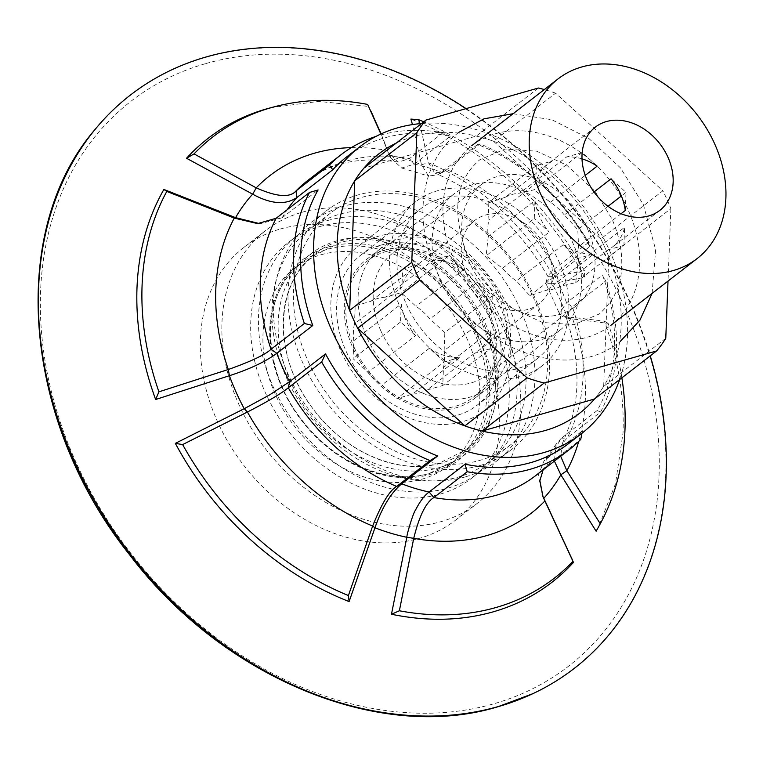 <?xml version="1.0" encoding="UTF-8"?>
<svg xmlns="http://www.w3.org/2000/svg" width="763" height="763" viewBox="0 0 763 763"><rect width="100%" height="100%" fill="white"/><g stroke="black" fill="none" stroke-linecap="round" stroke-linejoin="round"><path stroke-width="0.57" stroke-dasharray="3.81 2.86" d="M440.613 281.061A86.314 66.906 52.3 0 0 559.632 330.465A86.314 66.906 52.3 0 0 573.013 243.34A86.314 66.906 52.3 0 0 453.985 193.936A86.314 66.906 52.3 0 0 440.613 281.061M354.347 347.814A86.314 66.906 52.3 0 0 473.375 397.218A86.314 66.906 52.3 0 0 486.746 310.093A86.314 66.906 52.3 0 0 367.718 260.688A86.314 66.906 52.3 0 0 354.347 347.814M308.004 361.013A146.744 113.735 52.3 0 0 510.352 445.001A146.744 113.735 52.3 0 0 533.079 296.893A146.744 113.735 52.3 0 0 330.741 212.906A146.744 113.735 52.3 0 0 308.004 361.013M286.44 377.704A146.744 113.735 52.3 0 0 488.787 461.691A146.744 113.735 52.3 0 0 511.515 313.583A146.744 113.735 52.3 0 0 309.177 229.587A146.744 113.735 52.3 0 0 286.44 377.704M477.352 282.262L492.288 295.863L491.582 313.927A52.657 40.811 52.3 0 0 486.804 297.427A52.657 40.811 52.3 0 0 477.352 282.262L429.903 318.972A52.657 40.811 52.3 0 0 415.997 306.316L401.061 292.706L385.41 297.169L432.85 260.45A52.657 40.811 52.3 0 1 463.446 269.597L415.997 306.316M385.41 297.169A52.657 40.811 52.3 0 0 370.847 301.318L355.196 305.772L354.48 323.836L401.929 287.117A52.657 40.811 52.3 0 1 414.204 267.288A52.657 40.811 52.3 0 1 418.286 264.599L370.847 301.318M354.48 323.836A52.657 40.811 52.3 0 0 353.822 340.641L353.116 358.705L368.052 372.315L415.501 335.596A52.657 40.811 52.3 0 1 406.04 320.431A52.657 40.811 52.3 0 1 401.271 303.932L353.822 340.641M547.195 250.693A52.657 40.811 52.3 0 0 474.586 220.555A52.657 40.811 52.3 0 0 466.431 273.707A52.657 40.811 52.3 0 0 539.031 303.846A52.657 40.811 52.3 0 0 547.195 250.693M492.288 295.863L444.848 332.573L429.903 318.972M491.582 313.927L444.133 350.637L444.848 332.573M463.446 269.597L448.501 255.996L432.85 260.45M448.501 255.996L401.061 292.706M418.286 264.599L402.635 269.062L401.929 287.117M402.635 269.062L355.196 305.772M401.271 303.932L400.556 321.996L415.501 335.596M400.556 321.996L353.116 358.705M444.343 361.862L429.407 348.262A52.657 40.811 52.3 0 0 459.994 357.408L444.343 361.862L396.903 398.582L412.554 394.118L459.994 357.408M429.407 348.262L381.958 384.972L396.903 398.582M490.208 348.796L474.557 353.259A52.657 40.811 52.3 0 0 478.649 350.57A52.657 40.811 52.3 0 0 490.924 330.732L490.208 348.796L442.769 385.515L443.475 367.451L490.924 330.732M474.557 353.259L427.118 389.969L442.769 385.515M443.475 367.451A52.657 40.811 52.3 0 0 444.133 350.637M368.052 372.315A52.657 40.811 52.3 0 0 381.958 384.972M412.554 394.118A52.657 40.811 52.3 0 0 427.118 389.969M464.982 476.98A151.055 117.082 -127.7 0 1 298.743 394.566A151.055 117.082 -127.7 0 1 311.714 222.176A151.055 117.082 -127.7 0 1 343.331 206.296A151.055 117.082 -127.7 0 1 509.57 288.71A151.055 117.082 -127.7 0 1 496.599 461.1A151.055 117.082 -127.7 0 1 464.982 476.98M327.632 220.526A149.329 115.747 -127.7 0 1 491.973 301.995A149.329 115.747 -127.7 0 1 479.154 472.421A149.329 115.747 -127.7 0 1 447.891 488.11A149.329 115.747 -127.7 0 1 283.55 406.641A149.329 115.747 -127.7 0 1 296.378 236.225A149.329 115.747 -127.7 0 1 327.632 220.526M319.869 226.535A149.329 115.747 -127.7 0 1 484.209 308.004A149.329 115.747 -127.7 0 1 471.391 478.43A149.329 115.747 -127.7 0 1 440.127 494.119A149.329 115.747 -127.7 0 1 275.786 412.649A149.329 115.747 -127.7 0 1 288.614 242.233A149.329 115.747 -127.7 0 1 319.869 226.535M479.641 465.63A151.055 117.082 -127.7 0 1 313.402 383.217A151.055 117.082 -127.7 0 1 326.373 210.826A151.055 117.082 -127.7 0 1 358 194.947A151.055 117.082 -127.7 0 1 524.238 277.36A151.055 117.082 -127.7 0 1 511.267 449.75A151.055 117.082 -127.7 0 1 479.641 465.63M380.584 245.219A94.946 73.591 -127.7 0 1 485.077 297.017A94.946 73.591 -127.7 0 1 476.932 405.382A94.946 73.591 -127.7 0 1 457.056 415.358A94.946 73.591 -127.7 0 1 352.563 363.56A94.946 73.591 -127.7 0 1 360.708 255.195A94.946 73.591 -127.7 0 1 380.584 245.219M440.976 198.494A94.946 73.591 -127.7 0 1 545.469 250.293A94.946 73.591 -127.7 0 1 537.314 358.658A94.946 73.591 -127.7 0 1 517.438 368.634A94.946 73.591 -127.7 0 1 412.945 316.826A94.946 73.591 -127.7 0 1 421.1 208.471A94.946 73.591 -127.7 0 1 440.976 198.494M665.775 338.305L603.667 386.364A164.007 127.116 52.3 0 1 594.463 399.03A164.007 127.116 52.3 0 0 586.48 214.975A164.007 127.116 52.3 0 0 413.164 136.625A164.007 127.116 52.3 0 0 396.35 143.015M421.548 123.52A181.27 140.497 -127.7 0 1 581.692 204.255A181.27 140.497 -127.7 0 1 619.661 379.535M568.569 443.608A181.27 140.497 52.3 0 0 582.512 430.733L543.981 460.947L538.268 475.301L542.522 495.597M597.181 410.542L600.595 412.049L567.243 437.848L561.225 438.363L597.181 410.542A181.27 140.497 52.3 0 0 614.53 347.155A181.27 140.497 52.3 0 0 602.503 274.995L566.575 302.806L559.327 313.383L561.892 315.691L567.043 316.74L604.372 321.147C618.135 358.972 624.353 396.245 623.018 432.983L615.464 483.885L598.45 527.071M553.814 274.413L589.742 246.602A181.27 140.497 52.3 0 0 541.539 184.751A181.27 140.497 52.3 0 0 477.628 144.512L437.952 174.775L428.558 176.062L421.481 164.703L412.468 124.588M414.261 164.121L450.199 136.31A181.27 140.497 52.3 0 0 384.647 137.845A181.27 140.497 52.3 0 0 346.707 156.892M582.007 433.212L582.512 430.733M600.595 412.049A186.449 144.512 52.3 0 0 616.418 350.503A186.449 144.512 52.3 0 0 605.736 281.032L602.503 274.995M589.742 246.602L588.445 242.548A186.449 144.512 52.3 0 0 541.349 183.454A186.449 144.512 52.3 0 0 480.07 143.873L477.628 144.512M282.157 217.77L318.095 189.958M450.199 136.31L442.902 132.762A186.449 144.512 52.3 0 0 379.974 135.204A186.449 144.512 52.3 0 0 375.978 136.415M276.158 218.266L282.176 217.751L260.822 223.549L259 223.473M543.142 469.836L547.367 465.211L580.719 439.412M545.469 466.908L535.807 475.511A186.449 144.512 52.3 0 0 547.367 465.211L546.585 458.544A181.27 140.497 -127.7 0 0 561.234 438.372M573.719 562.98L573.471 562.398M561.225 438.363L556.122 444.104L554.415 461.11M621.864 377.828A278.962 216.225 52.3 0 0 608.13 323.369L568.139 318.39L565.841 316.273L572.393 306.831A186.449 144.512 52.3 0 1 567.243 437.848L562.407 443.541L560.681 456.264M553.824 274.432A181.27 140.497 -127.7 0 1 566.575 302.806L572.393 306.831L605.736 281.032M578.736 441.386A213.459 165.457 52.3 0 0 585.326 399.65A213.459 165.457 52.3 0 0 572.822 319.335L567.043 316.74A211.284 163.768 -127.7 0 0 552.231 283.741L584.658 277.293C565.173 241.098 540.271 209.138 509.961 181.422C479.536 153.849 446.517 133.067 410.904 119.076M608.13 323.369L604.372 321.147M588.445 242.548L555.092 268.357L547.987 275.653L548.015 276.635L553.709 276.807L552.221 283.75L545.926 283.588L559.327 313.383M419.793 123.673L428.482 162.777L434.729 172.972L443.36 171.885L446.727 169.672A186.449 144.512 52.3 0 1 555.092 268.357L553.814 274.442L545.898 282.539L545.926 283.588M421.481 164.703L428.482 162.777A213.459 165.457 52.3 0 1 499.374 208.394A213.459 165.457 52.3 0 1 553.709 276.807L584.42 270.617L584.658 277.293M584.42 270.617A278.962 216.225 52.3 0 0 512.65 179.849A278.962 216.225 52.3 0 0 423.751 121.813M414.309 164.131A181.27 140.497 -127.7 0 1 441.691 172.324L446.727 169.672L480.07 143.873M442.902 132.762L409.55 158.561L398.429 162.09L388.453 152.991L387.404 150.492L389.607 155.185L381.128 133.897M398.429 162.09C360.966 156.243 330.694 162.414 307.603 180.602A186.449 144.512 52.3 0 1 409.55 158.561L414.309 164.169L401.605 168.003L390.742 157.912L389.607 155.185M370.761 110.959L368.539 106.41L318.457 101.412L271.056 107.65M367.68 104.426L368.539 106.41M351.409 147.612A213.459 165.457 52.3 0 1 387.404 150.492L380.861 134.021M466.079 108.623A362.53 281.003 -127.7 0 1 650.267 355.854M280.298 229.014A172.638 133.811 -127.7 0 1 470.285 323.207A172.638 133.811 -127.7 0 1 455.463 520.223A172.638 133.811 -127.7 0 1 419.326 538.363A172.638 133.811 -127.7 0 1 229.329 444.18A172.638 133.811 -127.7 0 1 244.16 247.164A172.638 133.811 -127.7 0 1 280.298 229.014M301.862 212.324A172.638 133.811 -127.7 0 1 491.849 306.516A172.638 133.811 -127.7 0 1 477.028 503.532A172.638 133.811 -127.7 0 1 440.89 521.682A172.638 133.811 -127.7 0 1 250.903 427.49A172.638 133.811 -127.7 0 1 265.724 230.474A172.638 133.811 -127.7 0 1 301.862 212.324M320.946 254.785A125.246 97.082 -127.7 0 1 458.782 323.121A125.246 97.082 -127.7 0 1 448.024 466.059A125.246 97.082 -127.7 0 1 421.805 479.221A125.246 97.082 -127.7 0 1 283.97 410.885A125.246 97.082 -127.7 0 1 294.728 267.947A125.246 97.082 -127.7 0 1 320.946 254.785M488.072 309.721A88.041 68.241 52.3 0 0 366.66 259.325A88.041 68.241 52.3 0 0 353.021 348.186A88.041 68.241 52.3 0 0 474.424 398.582A88.041 68.241 52.3 0 0 488.072 309.721M501.873 299.039A88.041 68.241 52.3 0 0 380.47 248.643A88.041 68.241 52.3 0 0 366.822 337.513A88.041 68.241 52.3 0 0 488.234 387.9A88.041 68.241 52.3 0 0 501.873 299.039M380.823 330.818A76.996 59.676 52.3 0 0 486.985 374.891A76.996 59.676 52.3 0 0 498.916 297.179A76.996 59.676 52.3 0 0 392.745 253.106A76.996 59.676 52.3 0 0 380.823 330.818M587.424 228.69A76.996 59.676 52.3 0 0 481.253 184.617A76.996 59.676 52.3 0 0 469.331 262.329A76.996 59.676 52.3 0 0 575.493 306.402A76.996 59.676 52.3 0 0 587.424 228.69M454.195 260.317A113.592 88.05 52.3 0 0 610.839 325.334A113.592 88.05 52.3 0 0 628.435 210.683A113.592 88.05 52.3 0 0 471.801 145.657A113.592 88.05 52.3 0 0 454.195 260.317M399.764 306.192A103.577 80.287 52.3 0 0 542.598 365.477A103.577 80.287 52.3 0 0 558.64 260.927A103.577 80.287 52.3 0 0 415.816 201.642A103.577 80.287 52.3 0 0 399.764 306.192M341.109 351.581A103.577 80.287 52.3 0 0 483.933 410.875A103.577 80.287 52.3 0 0 499.984 306.325A103.577 80.287 52.3 0 0 357.151 247.031A103.577 80.287 52.3 0 0 341.109 351.581M603.667 386.364L608.75 256.702L670.868 208.642A164.007 127.116 52.3 0 0 667.091 199.668A164.007 127.116 52.3 0 0 662.856 190.826L600.748 238.895L493.499 141.231L555.607 93.172L662.856 190.826M608.75 256.702A164.007 127.116 52.3 0 0 604.983 247.727A164.007 127.116 52.3 0 0 600.748 238.895M597.152 166.124L582.217 152.524L534.014 189.825L519.841 193.134A52.657 40.811 52.3 0 0 505.278 197.283L552.002 161.127L536.351 165.59L488.148 202.891L488.921 219.801A52.657 40.811 52.3 0 0 488.263 236.616L534.977 200.459L534.272 218.523L486.069 255.824L502.493 268.28A52.657 40.811 52.3 0 0 516.398 280.946L529.856 295.691L546.985 290.093A52.657 40.811 52.3 0 0 561.549 285.944L575.722 282.625L577.906 263.416A52.657 40.811 52.3 0 0 578.573 246.611L577.801 229.692L564.334 214.947L594.005 191.99M564.334 214.947A52.657 40.811 52.3 0 0 550.428 202.281L534.014 189.825M585.24 175.347L550.428 202.281M582.007 158.866A52.657 40.811 52.3 0 0 566.566 156.978L519.841 193.134M552.002 161.127A52.657 40.811 52.3 0 0 547.91 163.816A52.657 40.811 52.3 0 0 535.636 183.654L488.921 219.801M534.977 200.459A52.657 40.811 52.3 0 0 539.756 216.959A52.657 40.811 52.3 0 0 549.207 232.133L534.272 218.523M625.288 210.454L625.994 192.39L611.058 178.79M625.994 192.39L621.378 195.967M608.044 206.287L577.801 229.692M621.082 213.707L578.573 246.611M582.217 152.524L566.566 156.978M536.351 165.59L535.636 183.654M505.278 197.283L488.148 202.891M488.263 236.616L486.069 255.824M502.493 268.28L549.207 232.133M578.058 258.39L563.113 244.789A52.657 40.811 52.3 0 0 593.709 253.936L578.058 258.39L529.856 295.691M563.113 244.789L516.398 280.946M546.985 290.093L593.709 253.936M623.924 245.333L608.273 249.787A52.657 40.811 52.3 0 0 612.355 247.098A52.657 40.811 52.3 0 0 624.63 227.269L623.924 245.333L575.722 282.625M577.906 263.416L624.63 227.269M608.273 249.787L561.549 285.944M538.401 88.022L476.293 136.081L363.951 168.089M670.868 208.642L668.026 281.08M555.607 93.172A164.007 127.116 52.3 0 0 544.315 89.548M493.499 141.231A164.007 127.116 52.3 0 0 476.293 136.081M440.699 463.275A124.15 96.233 -127.7 0 1 295.5 379.163A124.15 96.233 -127.7 0 1 340.718 240.812A124.15 96.233 -127.7 0 1 485.926 324.914A124.15 96.233 -127.7 0 1 440.699 463.275M438.735 467.738A126.591 98.122 52.3 0 0 484.848 326.659A126.591 98.122 52.3 0 0 336.788 240.898A126.591 98.122 52.3 0 0 290.684 381.977A126.591 98.122 52.3 0 0 438.735 467.738M282.167 217.751A181.27 140.497 -127.7 0 1 287.222 209.711M389.597 155.147A211.284 163.768 -127.7 0 1 421.472 164.684M95.365 129.109A362.444 280.937 -127.7 0 1 206.096 57.235A362.444 280.937 -127.7 0 1 620.061 282.091A362.444 280.937 -127.7 0 1 532.402 693.882M205.934 63.548A357.313 276.959 -127.7 0 1 623.838 305.629A357.313 276.959 -127.7 0 1 493.69 703.839A357.313 276.959 -127.7 0 1 75.775 461.758A357.313 276.959 -127.7 0 1 205.934 63.548M328.319 249.081A125.246 97.082 -127.7 0 1 466.155 317.418A125.246 97.082 -127.7 0 1 455.397 460.356A125.246 97.082 -127.7 0 1 429.178 473.518A125.246 97.082 -127.7 0 1 291.342 405.182A125.246 97.082 -127.7 0 1 302.1 262.243A125.246 97.082 -127.7 0 1 328.319 249.081M328.51 246.916A126.916 98.37 -127.7 0 1 476.942 332.906A126.916 98.37 -127.7 0 1 430.714 474.338A126.916 98.37 -127.7 0 1 282.272 388.357A126.916 98.37 -127.7 0 1 328.51 246.916M559.632 330.465L473.375 397.218M510.352 445.001L488.787 461.691M474.586 220.555L414.204 267.288M539.031 303.846L478.649 350.57M330.741 212.906L309.177 229.587M453.985 193.936L367.718 260.688M467.29 254.842L484.286 282.529L512.545 308.548L542.531 322.482L574.062 324.637L599.279 313.974C613.366 301.156 620.748 286.621 621.406 270.36C622.904 253.86 619.728 236.683 611.888 218.828L594.892 191.141L566.642 165.123L536.647 151.188L505.116 149.033L479.898 159.696C455.425 180.392 451.219 212.104 467.29 254.842M652.098 293.402L655.655 249.739L643.381 204.675L620.462 167.87L588.836 138.475L551.783 119.696L513.06 113.725M458.763 132.39C421.176 160.583 412.554 219.153 435.797 268.996C467.252 345.01 565.86 386.507 620.414 341.28M439.517 463.084C399.326 475.521 344.218 452.144 312.572 408.215C272.811 356.579 274.375 284.103 314.127 255.595L339.459 242.882C386.87 227.66 454.033 264.37 480.948 321.5C505.764 369.969 498.191 425.84 464.848 450.37L439.517 463.084M471.391 478.43L479.154 472.421M311.714 222.176L326.373 210.826M496.599 461.1L511.267 449.75M476.932 405.382L537.314 358.658M260.822 223.549L258.085 223.483M543.065 497.037L541.797 493.985M568.13 318.409L561.883 315.72M545.898 282.539L547.996 275.662M443.36 171.913L437.962 174.803M390.742 157.912L388.434 153.01M401.605 167.984L428.558 176.062M556.17 444.133L543.971 460.947M455.463 520.223L477.028 503.532M448.024 466.059L455.397 460.356L429.407 473.403C389.435 485.649 335.462 463.742 303.025 421.434C260.069 368.977 260.202 292.248 302.1 262.243L294.728 267.947M360.708 255.195L421.1 208.471M288.614 242.233L296.378 236.225M244.16 247.164L265.724 230.474M548.015 276.635C519.536 227.946 481.777 193.392 434.729 172.972M562.407 443.541L571.745 419.936L575.636 400.747C579.117 374.452 575.855 346.288 565.841 316.273M380.47 248.643L366.66 259.325M481.253 184.617L392.745 253.106M542.598 365.477L483.933 410.875M595.359 127.106L547.91 163.816M659.804 210.388L612.355 247.098M415.816 201.642L357.151 247.031M575.493 306.402L486.985 374.891M488.234 387.9L474.424 398.582"/><path stroke-width="1.14" d="M396.35 143.015A164.007 127.116 52.3 0 0 358.324 329.53A164.007 127.116 52.3 0 0 545.24 430.504A164.007 127.116 52.3 0 0 594.463 399.03L656.571 350.97L544.229 382.978L482.121 431.038L594.463 399.03M619.661 379.535A181.27 140.497 -127.7 0 1 581.511 433.594A181.27 140.497 -127.7 0 1 543.571 452.65A181.27 140.497 -127.7 0 1 344.084 353.746A181.27 140.497 -127.7 0 1 359.64 146.877A181.27 140.497 -127.7 0 1 397.59 127.831A181.27 140.497 -127.7 0 1 421.548 123.52M465.077 464.19L467.204 471.744L433.851 497.552L429.121 491.973L465.077 464.19A181.27 140.497 52.3 0 0 530.628 462.655A181.27 140.497 52.3 0 0 568.569 443.608L581.511 433.594M467.204 471.744A186.449 144.512 52.3 0 0 530.123 469.302A186.449 144.512 52.3 0 0 569.15 449.703A186.449 144.512 52.3 0 0 580.719 439.412L582.007 433.212M359.64 146.877L346.707 156.892A181.27 140.497 52.3 0 0 332.763 169.767L296.826 197.569C285.476 205.237 270.76 204.102 252.687 194.193L186.534 158.256C208.385 134.431 235.185 117.931 266.945 108.766M258.085 223.483L276.158 218.266L309.511 192.457L318.095 189.958A181.27 140.497 52.3 0 0 300.756 253.345A181.27 140.497 52.3 0 0 312.773 325.505L276.835 353.307C265.4 361.748 249.587 369.216 229.405 375.701L155.633 399.507C141.861 361.691 135.652 324.409 136.997 287.67C138.523 250.989 147.488 218.247 163.873 189.443L235.614 217.646L259 223.473M325.534 353.898L321.662 361.958L288.309 387.757L289.597 381.672L325.534 353.898A181.27 140.497 52.3 0 0 373.736 415.749A181.27 140.497 52.3 0 0 437.647 455.988L401.719 483.79C390.904 492.869 381.986 507.519 374.976 527.748L349.101 601.578C313.479 587.586 280.469 566.804 250.045 539.231C219.734 511.515 194.832 479.565 175.337 443.37L244.236 408.701L269.759 394.824L289.597 381.672A181.27 140.497 -127.7 0 1 276.835 353.307L271.018 349.282L304.37 323.474L312.773 325.505M309.511 192.457A186.449 144.512 52.3 0 0 293.679 254.003A186.449 144.512 52.3 0 0 304.37 323.474M321.662 361.958A186.449 144.512 52.3 0 0 368.758 421.052A186.449 144.512 52.3 0 0 430.027 460.633L437.647 455.988M375.978 136.415A186.449 144.512 52.3 0 0 340.947 154.803A186.449 144.512 52.3 0 0 329.387 165.094L332.763 169.767M257.017 223.464L234.27 218.094L235.614 217.646M166.792 191.418A278.962 216.225 52.3 0 0 142.08 285.41A278.962 216.225 52.3 0 0 158.923 391.829L228.318 369.492A213.459 165.457 52.3 0 1 215.815 289.167A213.459 165.457 52.3 0 1 234.27 218.094L166.792 191.418L163.873 189.443M430.027 460.633L396.684 486.441A186.449 144.512 52.3 0 1 288.309 387.757C281.442 393.441 267.813 401.519 247.431 412.02L182.634 444.581A278.962 216.225 52.3 0 0 254.413 535.349A278.962 216.225 52.3 0 0 348.405 595.531L372.659 526.05C381.576 503.656 389.578 490.456 396.684 486.441L401.719 483.79A181.27 140.497 -127.7 0 0 429.121 491.992C424.371 495.502 419.841 501.529 415.53 510.085C413.327 512.345 406.488 535.264 406.851 537.276L391.467 614.253C427.347 621.645 461.205 620.853 493.06 611.888C524.82 602.722 551.62 586.232 573.471 562.398L543.084 497.037L539.88 480.661L543.142 469.836M650.267 355.854A362.53 281.003 -127.7 0 1 532.584 693.796A362.53 281.003 -127.7 0 1 498.334 706.538A362.53 281.003 -127.7 0 1 116.405 535.035A362.53 281.003 -127.7 0 1 95.489 128.947A362.53 281.003 -127.7 0 1 206.372 56.901A362.53 281.003 -127.7 0 1 466.079 108.623M158.923 391.829L155.633 399.507M348.405 595.531L349.101 601.578M380.861 134.021L367.68 104.426A278.962 216.225 52.3 0 0 275.281 106.543A278.962 216.225 52.3 0 0 271.199 107.659A278.962 216.225 52.3 0 0 194.04 153.897L186.534 158.256M276.158 218.266A186.449 144.512 52.3 0 0 271.018 349.282C265.238 354.7 251.008 361.433 228.318 369.492L229.405 375.701M569.15 449.703L535.807 475.511A186.449 144.512 52.3 0 1 433.851 497.552C425.935 502.407 419.23 515.998 413.737 538.325L406.851 537.276A211.284 163.768 -127.7 0 1 374.967 527.777L372.659 526.05A213.459 165.457 52.3 0 1 301.766 480.423A213.459 165.457 52.3 0 1 247.431 412.02L244.236 408.701M182.634 444.581L175.337 443.37M542.522 495.597L544.906 500.967A213.459 165.457 52.3 0 1 486.527 535.664A213.459 165.457 52.3 0 1 413.737 538.325L399.373 610.772L391.467 614.253M399.373 610.772A278.962 216.225 52.3 0 0 495.855 607.548A278.962 216.225 52.3 0 0 573.013 561.301M543.8 498.268L572.393 559.832M554.415 461.11L560.843 474.796L596.122 531.21L597.257 529.198M560.681 456.264L566.88 470.723L560.843 474.796M578.736 441.386A213.459 165.457 52.3 0 1 566.88 470.723L600.271 523.78L596.122 531.21M600.271 523.78A278.962 216.225 52.3 0 0 624.973 429.788A278.962 216.225 52.3 0 0 621.864 377.828M423.751 121.813A278.962 216.225 52.3 0 0 418.649 119.667L410.904 119.076L412.468 124.588M418.649 119.667L419.793 123.673M194.04 153.897L256.234 187.851C276.759 196.959 290.035 197.979 296.044 190.903L329.387 165.094M340.947 154.803L307.603 180.602A186.449 144.512 52.3 0 0 296.044 190.903L296.826 197.569A181.27 140.497 -127.7 0 0 287.222 209.711M351.409 147.612A213.459 165.457 52.3 0 0 314.614 153.153A213.459 165.457 52.3 0 0 256.234 187.851L252.687 194.193M381.128 133.897L370.761 110.959M275.281 106.543L267.069 108.727M540.462 193.564A113.592 88.05 52.3 0 0 697.096 258.581A113.592 88.05 52.3 0 0 714.702 143.93A113.592 88.05 52.3 0 0 558.058 78.904A113.592 88.05 52.3 0 0 540.462 193.564M621.082 213.707L625.288 210.454A52.657 40.811 52.3 0 0 620.519 193.955A52.657 40.811 52.3 0 0 611.058 178.79L594.005 191.99M582.007 158.866A52.657 40.811 52.3 0 1 597.152 166.124L585.24 175.347M667.959 157.245A52.657 40.811 52.3 0 0 595.359 127.106A52.657 40.811 52.3 0 0 587.195 180.249A52.657 40.811 52.3 0 0 659.804 210.388A52.657 40.811 52.3 0 0 667.959 157.245M621.378 195.967L608.044 206.287M419.774 280.164L357.656 328.233L464.915 425.888L527.023 377.828L419.774 280.164A164.007 127.116 52.3 0 1 411.762 262.358L416.856 132.695L354.747 180.755L349.654 310.417L411.762 262.358M354.747 180.755A164.007 127.116 52.3 0 1 363.951 168.089L426.059 120.029L538.401 88.022A164.007 127.116 52.3 0 1 544.315 89.548M668.026 281.08L665.775 338.305A164.007 127.116 52.3 0 1 656.571 350.97M426.059 120.029A164.007 127.116 52.3 0 0 416.856 132.695M527.023 377.828A164.007 127.116 52.3 0 0 544.229 382.978M464.915 425.888A164.007 127.116 52.3 0 0 482.121 431.038M349.654 310.417A164.007 127.116 52.3 0 0 357.656 328.233M235.586 217.636A211.284 163.768 -127.7 0 1 252.639 194.164M244.217 408.71A211.284 163.768 -127.7 0 1 229.386 375.711M560.853 474.824A211.284 163.768 -127.7 0 1 543.809 498.287M532.402 693.882A362.444 280.937 -127.7 0 1 532.221 693.958A362.444 280.937 -127.7 0 1 497.981 706.71A362.444 280.937 -127.7 0 1 116.148 535.235A362.444 280.937 -127.7 0 1 95.241 129.262A362.444 280.937 -127.7 0 1 95.365 129.109M620.414 341.28L639.909 320.202L652.098 293.402M513.06 113.725L484.057 118.809L458.763 132.39M373.288 116.262L370.961 111.293M532.584 693.796L497.695 706.815C379.402 742.809 222.815 677.83 129.653 554.854C22.833 421.376 6.991 231.122 95.241 129.262L95.489 128.947M697.096 258.581L610.839 325.334M558.058 78.904L471.801 145.657"/></g></svg>
